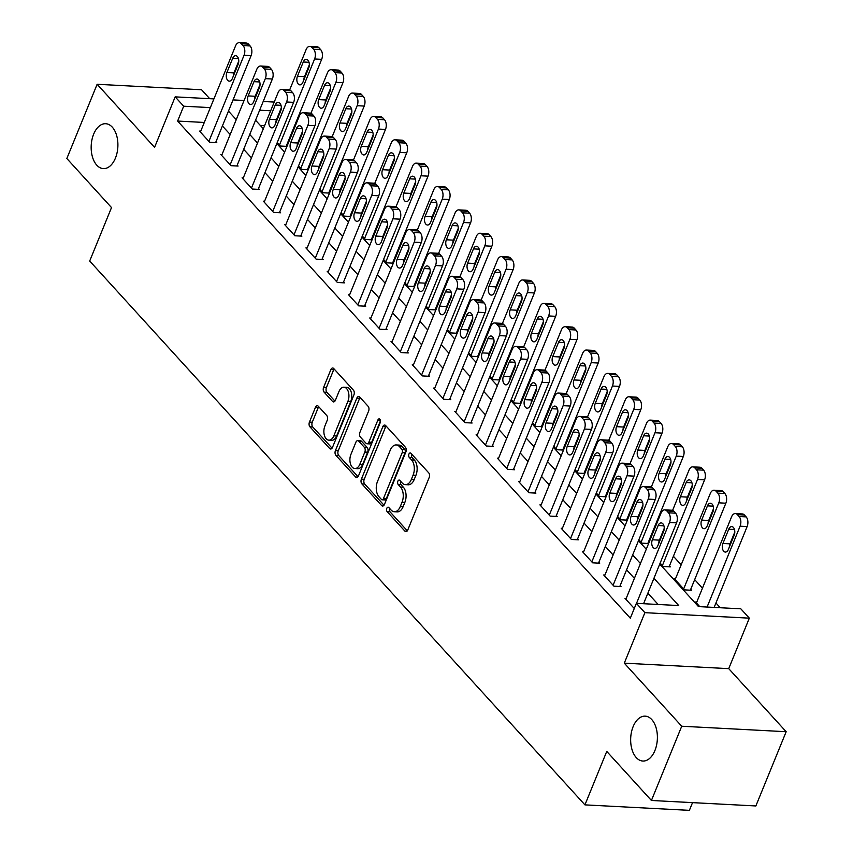 <?xml version="1.0" encoding="UTF-8"?>
<svg xmlns="http://www.w3.org/2000/svg" width="853" height="853" viewBox="0 0 853 853"><rect width="100%" height="100%" fill="white"/><g stroke="black" fill="none" stroke-linecap="round" stroke-linejoin="round"><path stroke-width="1.28" d="M386.814 508.292A2.41 1.429 -87 0 0 387.145 511.619L404.898 531.11A3.444 2.047 -87 0 0 405.9 531.632A3.444 2.047 -87 0 0 407.755 530.033L429.166 477.563A3.444 2.047 -87 0 0 428.686 472.807L410.933 453.327A2.41 1.429 -87 0 0 410.229 452.954A2.41 1.429 -87 0 0 408.939 454.073A2.41 1.429 -87 0 0 409.269 457.4L411.572 459.927A11.036 6.547 -87 0 1 413.108 475.121L411.327 479.493A11.036 6.547 -87 0 1 405.399 484.643A11.036 6.547 -87 0 1 402.168 482.947L399.876 480.431A2.41 1.429 -87 0 0 399.172 480.058A2.41 1.429 -87 0 0 397.871 481.188A2.41 1.429 -87 0 0 398.212 484.515L400.505 487.031A11.036 6.547 -87 0 1 402.04 502.236L400.26 506.607A11.036 6.547 -87 0 1 394.342 511.747A11.036 6.547 -87 0 1 391.111 510.062L388.808 507.535A2.41 1.429 -87 0 0 388.104 507.172A2.41 1.429 -87 0 0 386.814 508.292M389.629 508.441L389.629 508.441A2.41 1.429 -87 0 0 389.97 511.768L407.318 530.822M411.754 454.222L411.754 454.222A2.41 1.429 -87 0 0 412.095 457.549L414.387 460.076L411.572 459.927M400.697 481.337L400.697 481.337A2.41 1.429 -87 0 0 401.027 484.653L403.33 487.18L400.505 487.031M115.422 158.125A22.477 13.339 -87 0 0 116.68 135.616A22.477 13.339 -87 0 0 105.708 123.717A22.477 13.339 -87 0 0 93.638 134.198A22.477 13.339 -87 0 0 92.391 156.707A22.477 13.339 -87 0 0 103.352 168.606A22.477 13.339 -87 0 0 115.422 158.125M654.912 750.555A22.477 13.339 -87 0 0 656.17 728.046A22.477 13.339 -87 0 0 645.199 716.147A22.477 13.339 -87 0 0 633.129 726.628A22.477 13.339 -87 0 0 631.881 749.137A22.477 13.339 -87 0 0 642.842 761.036A22.477 13.339 -87 0 0 654.912 750.555M318.318 406.273A3.444 2.047 -87 0 0 317.305 405.74A3.444 2.047 -87 0 0 315.45 407.35L309.447 422.075A3.444 2.047 -87 0 0 309.927 426.82L329.642 448.465A3.444 2.047 -87 0 0 330.644 448.998A3.444 2.047 -87 0 0 332.499 447.388L353.91 394.918A3.444 2.047 -87 0 0 353.43 390.173L333.715 368.528A3.444 2.047 -87 0 0 332.713 367.995A3.444 2.047 -87 0 0 330.857 369.605L323.607 387.39A3.444 2.047 -87 0 0 324.087 392.135L332.521 401.4A3.444 2.047 -87 0 0 333.523 401.923A3.444 2.047 -87 0 0 335.378 400.324L338.982 391.506A9.223 5.47 -87 0 1 343.93 387.198A9.223 5.47 -87 0 1 348.429 392.081A9.223 5.47 -87 0 1 347.917 401.315L333.822 435.862A9.223 5.47 -87 0 1 328.863 440.159A9.223 5.47 -87 0 1 324.364 435.275A9.223 5.47 -87 0 1 324.886 426.042L327.232 420.284A3.444 2.047 -87 0 0 326.752 415.539L318.318 406.273M204.304 122.459L177.616 121.062L183.683 106.209L175.174 96.869L213.911 98.905M651.425 800.477L681.728 726.234L786.167 731.714L755.865 805.957L651.425 800.477L606.75 751.418L584.934 804.869L89.693 261.029L111.508 207.578L66.833 158.519L97.135 84.276L154.574 147.356L175.174 96.869M786.167 731.714L728.729 668.645L624.289 663.165L681.728 726.234M624.289 663.165L644.889 612.678L636.381 603.338L678.721 605.555L653.931 578.334M177.616 121.062L630.314 618.18L636.381 603.338M361.395 479.119A3.444 2.047 -87 0 0 361.885 483.875L381.59 505.52A3.444 2.047 -87 0 0 382.602 506.042A3.444 2.047 -87 0 0 384.447 504.443L405.868 451.973A3.444 2.047 -87 0 0 405.378 447.217L385.673 425.572A3.444 2.047 -87 0 0 384.66 425.05A3.444 2.047 -87 0 0 382.816 426.66L361.395 479.119L364.22 479.269A3.444 2.047 -87 0 0 364.7 484.024L384.021 505.232M355.616 476.998L335.901 455.353A3.444 2.047 -87 0 1 335.421 450.597L356.831 398.127A3.444 2.047 -87 0 1 358.686 396.528A3.444 2.047 -87 0 1 359.699 397.05L368.133 406.316A3.444 2.047 -87 0 1 368.613 411.061L359.923 432.343A3.444 2.047 -87 0 0 360.414 437.088L366.001 443.24A3.444 2.047 -87 0 0 367.014 443.763A3.444 2.047 -87 0 0 368.869 442.153L377.9 420.007A2.41 1.429 -87 0 1 379.201 418.876A2.41 1.429 -87 0 1 380.374 420.156A2.41 1.429 -87 0 1 380.246 422.576L358.473 475.91A3.444 2.047 -87 0 1 356.629 477.52A3.444 2.047 -87 0 1 355.616 476.998L357.684 477.104M209.699 98.681L201.575 89.757L97.135 84.276M658.153 604.478L647.864 593.176M634.387 578.366L626.592 569.815M613.104 555.004L605.321 546.453M591.833 531.643L584.049 523.102M570.561 508.292L562.777 499.741M549.289 484.93L541.506 476.379M528.018 461.569L520.234 453.018M506.746 438.207L498.952 429.656M485.464 414.846L477.68 406.295M464.192 391.484L456.408 382.933M442.92 368.123L435.137 359.571M421.649 344.761L413.865 336.21M400.377 321.4L392.593 312.848M379.105 298.038L371.311 289.487M357.834 274.677L350.039 266.125M336.551 251.315L328.768 242.764M315.279 227.954L307.496 219.402M294.008 204.592L286.224 196.041M272.736 181.231L264.952 172.679M251.464 157.869L243.67 149.328M230.193 134.518L222.398 125.967M626.209 598.39L625.004 598.326L634.269 608.498M604.937 575.029L603.732 574.965L613.947 586.182L621.005 586.555L620.152 585.616M583.665 551.667L582.46 551.603L592.675 562.82L599.723 563.193L598.881 562.255M562.394 528.306L561.189 528.242L571.393 539.459L578.451 539.832L577.598 538.893M541.122 504.944L539.917 504.88L550.121 516.097L557.18 516.47L556.327 515.532M519.85 481.582L518.635 481.518L528.849 492.735L535.908 493.109L535.055 492.17M498.568 458.221L497.363 458.157L507.578 469.374L514.636 469.747L513.783 468.809M477.296 434.859L476.091 434.806L486.306 446.012L493.365 446.386L492.512 445.447M456.024 411.509L454.82 411.445L465.034 422.651L472.082 423.024L471.24 422.086M434.753 388.147L433.548 388.083L443.752 399.289L450.81 399.662L449.957 398.724M413.481 364.785L412.276 364.721L422.48 375.928L429.539 376.301L428.686 375.363M392.209 341.424L390.994 341.36L401.209 352.566L408.267 352.939L407.414 352.012M370.927 318.062L369.722 317.998L379.937 329.205L386.995 329.578L386.142 328.65M349.655 294.701L348.45 294.637L358.665 305.854L365.724 306.216L364.871 305.289M328.384 271.339L327.179 271.275L337.393 282.492L344.441 282.855L343.599 281.927M307.112 247.978L305.907 247.914L316.111 259.131L323.17 259.493L322.327 258.566M285.84 224.616L284.635 224.552L294.839 235.769L301.898 236.132L301.045 235.204M264.569 201.255L263.353 201.191L273.568 212.408L280.626 212.781L279.773 211.843M243.286 177.893L242.081 177.829L252.296 189.046L259.355 189.419L258.502 188.481M222.015 154.532L220.81 154.468L231.024 165.685L238.083 166.058L237.23 165.119M200.743 131.17L199.538 131.106L209.753 142.323L216.811 142.696L215.958 141.758M720.252 607.731L715.944 602.996M702.456 588.186L694.673 579.635M681.184 564.825L673.401 556.273M652.684 533.53L652.118 532.912M631.412 510.169L630.847 509.55M610.13 486.807L609.575 486.189M588.858 463.446L588.303 462.838M567.586 440.084L567.032 439.476M546.315 416.722L545.76 416.115M525.043 393.361L524.478 392.753M503.771 369.999L503.206 369.392M482.499 346.638L481.934 346.03M461.217 323.276L460.663 322.669M439.945 299.915L439.391 299.307M418.674 276.564L418.119 275.945M397.402 253.202L396.848 252.584M376.13 229.841L375.565 229.222M354.859 206.479L354.294 205.861M333.576 183.118L333.022 182.499M312.305 159.756L311.75 159.138M291.033 136.395L290.478 135.776M264.622 125.626L260.282 125.402M696.784 602.09L695.579 602.026L699.791 606.664M675.512 578.729L674.296 578.665L684.511 589.881L691.57 590.255L690.717 589.316M660.137 563.119L663.239 566.52L670.298 566.893L669.445 565.955M648.728 543.212L648.173 542.593M648.611 543.51L641.968 543.158L638.865 539.757M627.456 519.85L626.902 519.232M627.339 520.149L620.696 519.797L617.593 516.396M606.184 496.489L605.63 495.87M606.056 496.787L599.424 496.435L596.322 493.034M584.913 473.127L584.348 472.519M584.785 473.426L578.142 473.074L575.039 469.672M563.641 449.766L563.076 449.158M563.513 450.064L556.87 449.723L553.768 446.311M542.359 426.404L541.804 425.796M542.241 426.703L535.599 426.361L532.496 422.949M521.087 403.042L520.533 402.435M520.97 403.341L514.327 403L511.224 399.588M499.815 379.681L499.261 379.073M499.698 379.98L493.055 379.638L489.953 376.226M478.544 356.319L477.989 355.712M478.426 356.618L471.784 356.277L468.681 352.865M457.272 332.958L456.707 332.35M457.144 333.267L450.501 332.915L447.409 329.503M436 309.596L435.435 308.989M435.872 309.906L429.23 309.554L426.127 306.142M414.729 286.245L414.163 285.627M414.601 286.544L407.958 286.192L404.855 282.791M393.446 262.884L392.892 262.266M393.329 263.182L386.686 262.831L383.583 259.429M372.175 239.522L371.62 238.904M372.057 239.821L365.415 239.469L362.312 236.068M350.903 216.161L350.348 215.542M350.786 216.459L344.143 216.108L341.04 212.706M329.631 192.799L329.077 192.181M329.503 193.098L322.861 192.746L319.768 189.345M308.359 169.438L307.794 168.819M308.232 169.736L301.589 169.384L298.486 165.983M287.088 146.076L286.523 145.458M286.96 146.375L280.317 146.023L277.214 142.622M584.934 804.869L689.384 810.35L692.529 802.63M659.753 564.068L698.479 606.59L740.82 608.818L749.329 618.158L644.889 612.678M728.729 668.645L749.329 618.158M233.04 99.908L244.075 100.483M263.193 101.486L274.239 102.072M210.36 107.617L183.683 106.209M640.443 563.524L632.659 554.972M619.171 540.162L611.377 531.611M597.9 516.801L590.105 508.249M576.617 493.439L568.834 484.888M555.346 470.078L547.562 461.526M534.074 446.716L526.29 438.165M512.802 423.355L505.019 414.803M491.531 399.993L483.736 391.442M470.259 376.631L462.465 368.08M448.977 353.27L441.193 344.719M427.705 329.908L419.921 321.368M406.433 306.558L398.65 298.006M385.161 283.196L377.378 274.645M363.89 259.834L356.106 251.283M342.618 236.473L334.824 227.922M321.346 213.111L313.552 204.56M300.064 189.75L292.28 181.199M278.792 166.388L271.009 157.837M257.521 143.027L249.737 134.475M236.249 119.665L228.465 111.114M255.559 120.209L263.342 128.76M276.83 143.571L284.614 152.122M298.102 166.932L305.886 175.483M319.374 190.294L327.168 198.845M340.646 213.655L348.44 222.206M361.928 237.017L369.712 245.568M383.2 260.378L390.983 268.919M404.471 283.729L412.255 292.28M425.743 307.091L433.527 315.642M447.015 330.452L454.809 339.004M468.286 353.814L476.081 362.365M489.569 377.175L497.352 385.727M510.84 400.537L518.624 409.088M532.112 423.898L539.896 432.45M553.384 447.26L561.167 455.811M574.655 470.621L582.439 479.173M595.927 493.983L603.721 502.534M617.209 517.344L624.993 525.896M638.481 540.706L646.265 549.257M280.573 111.295L279.912 111.263M270.678 110.783L259.643 110.197M394.342 511.747L397.157 511.896A11.036 6.547 -87 0 0 403.085 506.746L400.26 506.607M403.33 487.18A11.036 6.547 -87 0 1 404.866 502.374L403.085 506.746M405.399 484.643L408.224 484.792A11.036 6.547 -87 0 0 414.142 479.642L411.327 479.493M414.387 460.076A11.036 6.547 -87 0 1 415.933 475.27L414.142 479.642M386.068 426.01A3.444 2.047 -87 0 0 385.631 426.809L364.22 479.269M381.419 499.421A2.41 1.429 -87 0 0 382.123 499.794A2.41 1.429 -87 0 0 383.423 498.664L402.221 452.612A2.41 1.429 -87 0 0 401.88 449.286L399.46 446.62A11.036 6.547 -87 0 0 396.229 444.935A11.036 6.547 -87 0 0 390.301 450.085L377.463 481.561A11.036 6.547 -87 0 0 378.999 496.755L381.419 499.421M382.123 499.794L384.948 499.933A2.41 1.429 -87 0 0 386.249 498.813L383.423 498.664M396.229 444.935L399.055 445.085A11.036 6.547 -87 0 1 402.275 446.769L404.706 449.435A2.41 1.429 -87 0 1 405.036 452.762L386.249 498.813M358.036 476.71L338.726 455.491L335.901 455.353M360.094 397.487A3.444 2.047 -87 0 0 359.657 398.276L338.246 450.747A3.444 2.047 -87 0 0 338.726 455.491M367.014 443.763L369.839 443.912A3.444 2.047 -87 0 0 371.684 442.302L380.491 420.742M350.914 454.425A9.223 5.47 -87 0 0 350.402 463.659A9.223 5.47 -87 0 0 354.901 468.542A9.223 5.47 -87 0 0 359.859 464.235L364.817 452.069A3.444 2.047 -87 0 0 364.338 447.313L358.74 441.172A3.444 2.047 -87 0 0 357.738 440.649A3.444 2.047 -87 0 0 355.882 442.249L350.914 454.425M354.901 468.542L357.727 468.681A9.223 5.47 -87 0 0 362.674 464.384L359.859 464.235M357.738 440.649L360.552 440.788A3.444 2.047 -87 0 1 361.565 441.321L367.163 447.462A3.444 2.047 -87 0 1 367.643 452.218L362.674 464.384M328.863 440.159L331.689 440.308A9.223 5.47 -87 0 0 336.636 436L333.822 435.862M343.93 387.198L346.755 387.347A9.223 5.47 -87 0 1 351.255 392.231A9.223 5.47 -87 0 1 350.732 401.464L336.636 436M334.12 368.965A3.444 2.047 -87 0 0 333.683 369.754L326.422 387.539A3.444 2.047 -87 0 0 326.902 392.284L334.941 401.113M318.713 406.71A3.444 2.047 -87 0 0 318.276 407.499L312.273 422.224A3.444 2.047 -87 0 0 312.752 426.969L332.062 448.177M714.142 607.411L747.132 526.557A7.027 4.169 93 0 0 746.151 516.886L744.456 515.02A7.027 4.169 93 0 0 742.398 513.943L735.339 513.57A7.027 4.169 -87 0 0 731.565 516.843L696.421 602.964M735.339 513.57A7.027 4.169 -87 0 1 737.397 514.647L739.103 516.513A7.027 4.169 -87 0 1 740.084 526.194L707.084 607.048M734.806 532.016L729.976 543.841A5.619 3.337 -87 0 0 729.358 547.018M728.739 529.223L722.917 543.478A5.619 3.337 -87 0 0 722.608 549.097A5.619 3.337 -87 0 0 725.349 552.072A5.619 3.337 -87 0 0 728.366 549.449L734.188 535.204A5.619 3.337 -87 0 0 734.497 529.574A5.619 3.337 -87 0 0 731.757 526.6A5.619 3.337 -87 0 0 728.739 529.223L734.486 529.521M625.857 599.264L661 513.143A7.027 4.169 -87 0 1 664.775 509.87A7.027 4.169 -87 0 1 666.833 510.947L668.528 512.813A7.027 4.169 -87 0 1 669.509 522.484L636.519 603.338M643.567 603.711L676.568 522.857L669.509 522.484M658.175 525.512A5.619 3.337 93 0 1 661.192 522.9A5.619 3.337 93 0 1 663.933 525.874A5.619 3.337 93 0 1 663.613 531.494L657.802 545.749A5.619 3.337 93 0 1 654.784 548.372A5.619 3.337 93 0 1 652.044 545.398A5.619 3.337 93 0 1 652.353 539.768L658.175 525.512L663.911 525.821M658.793 543.318A5.619 3.337 93 0 1 659.412 540.141L664.231 528.316M664.775 509.87L671.833 510.233A7.027 4.169 93 0 1 673.881 511.31L675.587 513.186A7.027 4.169 93 0 1 676.568 522.857M690.365 590.191L725.86 503.206A7.027 4.169 93 0 0 724.879 493.524L723.184 491.659A7.027 4.169 93 0 0 721.126 490.582L714.068 490.208A7.027 4.169 -87 0 0 710.293 493.482L675.149 579.603M714.068 490.208A7.027 4.169 -87 0 1 716.125 491.285L717.821 493.151A7.027 4.169 -87 0 1 718.802 502.833L683.658 588.943M713.534 508.665L708.704 520.479A5.619 3.337 -87 0 0 708.086 523.667M707.468 505.861L701.646 520.117A5.619 3.337 -87 0 0 701.337 525.736A5.619 3.337 -87 0 0 704.077 528.711A5.619 3.337 -87 0 0 707.094 526.088L712.916 511.843A5.619 3.337 -87 0 0 713.225 506.213A5.619 3.337 -87 0 0 710.485 503.238A5.619 3.337 -87 0 0 707.468 505.861L713.215 506.16M669.093 566.829L704.589 479.844A7.027 4.169 93 0 0 703.608 470.163L701.912 468.297A7.027 4.169 93 0 0 699.855 467.22L692.796 466.847A7.027 4.169 -87 0 0 689.021 470.12L672.59 510.393M692.796 466.847A7.027 4.169 -87 0 1 694.854 467.924L696.549 469.79A7.027 4.169 -87 0 1 697.53 479.471L662.386 565.592M692.252 485.304L687.433 497.118A5.619 3.337 -87 0 0 686.814 500.306M686.196 482.499L680.374 496.755A5.619 3.337 -87 0 0 680.065 502.374A5.619 3.337 -87 0 0 682.805 505.349A5.619 3.337 -87 0 0 685.823 502.737L691.634 488.481A5.619 3.337 -87 0 0 691.954 482.851A5.619 3.337 -87 0 0 689.213 479.876A5.619 3.337 -87 0 0 686.196 482.499L691.932 482.798M647.822 543.468L683.317 456.483A7.027 4.169 93 0 0 682.336 446.801L680.63 444.935A7.027 4.169 93 0 0 678.583 443.859L671.524 443.485A7.027 4.169 -87 0 0 667.75 446.769L651.319 487.042M671.524 443.485A7.027 4.169 -87 0 1 673.582 444.562L675.277 446.428A7.027 4.169 -87 0 1 676.258 456.11L641.115 542.231M670.98 461.942L666.161 473.756A5.619 3.337 -87 0 0 665.543 476.944M664.924 459.138L659.102 473.394A5.619 3.337 -87 0 0 658.793 479.013A5.619 3.337 -87 0 0 661.533 481.988A5.619 3.337 -87 0 0 664.551 479.375L670.362 465.12A5.619 3.337 -87 0 0 670.682 459.49A5.619 3.337 -87 0 0 667.931 456.515A5.619 3.337 -87 0 0 664.924 459.138L670.661 459.436M604.585 575.903L639.729 489.782A7.027 4.169 -87 0 1 643.503 486.509A7.027 4.169 -87 0 1 645.55 487.585L647.256 489.451A7.027 4.169 -87 0 1 648.237 499.122L613.094 585.243M619.79 586.491L655.296 499.495L648.237 499.122M636.892 502.15A5.619 3.337 93 0 1 639.91 499.538A5.619 3.337 93 0 1 642.65 502.513A5.619 3.337 93 0 1 642.341 508.132L636.53 522.388A5.619 3.337 93 0 1 633.512 525.011A5.619 3.337 93 0 1 630.762 522.036A5.619 3.337 93 0 1 631.081 516.406L636.892 502.15L642.64 502.46M637.522 519.957A5.619 3.337 93 0 1 638.14 516.779L642.959 504.955M643.503 486.509L650.551 486.882A7.027 4.169 93 0 1 652.609 487.948L654.315 489.825A7.027 4.169 93 0 1 655.296 499.495M583.313 552.541L618.457 466.42A7.027 4.169 -87 0 1 622.221 463.147A7.027 4.169 -87 0 1 624.279 464.224L625.985 466.09A7.027 4.169 -87 0 1 626.966 475.771L591.822 561.882M598.518 563.129L634.024 476.134L626.966 475.771M615.621 478.8A5.619 3.337 93 0 1 618.638 476.177A5.619 3.337 93 0 1 621.379 479.151A5.619 3.337 93 0 1 621.069 484.771L615.248 499.026A5.619 3.337 93 0 1 612.23 501.649A5.619 3.337 93 0 1 609.49 498.674A5.619 3.337 93 0 1 609.81 493.045L615.621 478.8L621.368 479.098M616.239 496.595A5.619 3.337 93 0 1 616.858 493.418L621.688 481.593M622.221 463.147L629.279 463.52A7.027 4.169 93 0 1 631.337 464.586L633.043 466.463A7.027 4.169 93 0 1 634.024 476.134M562.042 529.18L597.185 443.059A7.027 4.169 -87 0 1 600.949 439.785A7.027 4.169 -87 0 1 603.007 440.862L604.713 442.728A7.027 4.169 -87 0 1 605.694 452.41L570.55 538.52M577.246 539.768L612.742 452.772L605.694 452.41M594.349 455.438A5.619 3.337 93 0 1 597.367 452.815A5.619 3.337 93 0 1 600.107 455.79A5.619 3.337 93 0 1 599.798 461.409L593.976 475.665A5.619 3.337 93 0 1 590.958 478.288A5.619 3.337 93 0 1 588.218 475.313A5.619 3.337 93 0 1 588.527 469.683L594.349 455.438L600.096 455.737M594.967 473.234A5.619 3.337 93 0 1 595.586 470.056L600.416 458.232M600.949 439.785L608.008 440.159A7.027 4.169 93 0 1 610.066 441.225L611.772 443.102A7.027 4.169 93 0 1 612.742 452.772M626.539 520.106L662.045 433.121A7.027 4.169 93 0 0 661.064 423.44L659.358 421.574A7.027 4.169 93 0 0 657.3 420.497L650.253 420.124A7.027 4.169 -87 0 0 646.478 423.408L630.036 463.68M650.253 420.124A7.027 4.169 -87 0 1 652.3 421.201L654.006 423.067A7.027 4.169 -87 0 1 654.987 432.748L619.843 518.869M649.709 438.581L644.889 450.405A5.619 3.337 -87 0 0 644.271 453.583M643.642 435.776L637.831 450.032A5.619 3.337 -87 0 0 637.511 455.662A5.619 3.337 -87 0 0 640.262 458.637A5.619 3.337 -87 0 0 643.279 456.014L649.09 441.758A5.619 3.337 -87 0 0 649.4 436.128A5.619 3.337 -87 0 0 646.659 433.153A5.619 3.337 -87 0 0 643.642 435.776L649.389 436.075M540.759 505.818L575.903 419.697A7.027 4.169 -87 0 1 579.677 416.424A7.027 4.169 -87 0 1 581.735 417.501L583.441 419.367A7.027 4.169 -87 0 1 584.412 429.048L549.268 515.159M555.975 516.406L591.47 429.411L584.412 429.048M573.077 432.076A5.619 3.337 93 0 1 576.095 429.454A5.619 3.337 93 0 1 578.835 432.428A5.619 3.337 93 0 1 578.526 438.058L572.704 452.303A5.619 3.337 93 0 1 569.687 454.926A5.619 3.337 93 0 1 566.946 451.951A5.619 3.337 93 0 1 567.256 446.322L573.077 432.076L578.824 432.375M573.696 449.872A5.619 3.337 93 0 1 574.314 446.695L579.144 434.87M579.677 416.424L586.736 416.797A7.027 4.169 93 0 1 588.794 417.874L590.489 419.74A7.027 4.169 93 0 1 591.47 429.411M605.267 496.745L640.774 409.76A7.027 4.169 93 0 0 639.793 400.078L638.087 398.212A7.027 4.169 93 0 0 636.029 397.135L628.97 396.762A7.027 4.169 -87 0 0 625.206 400.046L608.765 440.319M628.97 396.762A7.027 4.169 -87 0 1 631.028 397.839L632.734 399.705A7.027 4.169 -87 0 1 633.715 409.387L598.571 495.508M628.437 415.219L623.607 427.044A5.619 3.337 -87 0 0 622.989 430.221M622.37 412.415L616.559 426.671A5.619 3.337 -87 0 0 616.239 432.3A5.619 3.337 -87 0 0 618.979 435.275A5.619 3.337 -87 0 0 621.997 432.652L627.819 418.396A5.619 3.337 -87 0 0 628.128 412.767A5.619 3.337 -87 0 0 625.388 409.792A5.619 3.337 -87 0 0 622.37 412.415L628.117 412.713M519.488 482.457L554.631 396.336A7.027 4.169 -87 0 1 558.406 393.062A7.027 4.169 -87 0 1 560.464 394.139L562.159 396.005A7.027 4.169 -87 0 1 563.14 405.687L527.996 491.797M534.703 493.045L570.199 406.049L563.14 405.687M551.806 408.715A5.619 3.337 93 0 1 554.823 406.092A5.619 3.337 93 0 1 557.563 409.067A5.619 3.337 93 0 1 557.244 414.697L551.433 428.942A5.619 3.337 93 0 1 548.415 431.565A5.619 3.337 93 0 1 545.675 428.59A5.619 3.337 93 0 1 545.984 422.971L551.806 408.715L557.542 409.014M552.424 426.511A5.619 3.337 93 0 1 553.043 423.333L557.873 411.509M558.406 393.062L565.464 393.436A7.027 4.169 93 0 1 567.522 394.512L569.218 396.378A7.027 4.169 93 0 1 570.199 406.049M583.996 473.383L619.491 386.398A7.027 4.169 93 0 0 618.521 376.717L616.815 374.851A7.027 4.169 93 0 0 614.757 373.774L607.699 373.401A7.027 4.169 -87 0 0 603.935 376.685L587.493 416.957M607.699 373.401A7.027 4.169 -87 0 1 609.756 374.478L611.462 376.354A7.027 4.169 -87 0 1 612.443 386.025L577.3 472.146M607.165 391.858L602.335 403.682A5.619 3.337 -87 0 0 601.717 406.86M601.098 389.053L595.277 403.309A5.619 3.337 -87 0 0 594.967 408.939A5.619 3.337 -87 0 0 597.708 411.914A5.619 3.337 -87 0 0 600.725 409.291L606.547 395.035A5.619 3.337 -87 0 0 606.856 389.405A5.619 3.337 -87 0 0 604.116 386.43A5.619 3.337 -87 0 0 601.098 389.053L606.846 389.352M562.724 450.021L598.22 363.037A7.027 4.169 93 0 0 597.239 353.355L595.543 351.489A7.027 4.169 93 0 0 593.485 350.412L586.427 350.05A7.027 4.169 -87 0 0 582.652 353.323L566.221 393.596M586.427 350.05A7.027 4.169 -87 0 1 588.485 351.116L590.191 352.993A7.027 4.169 -87 0 1 591.161 362.664L556.017 448.785M585.894 368.496L581.064 380.321A5.619 3.337 -87 0 0 580.445 383.498M579.827 365.692L574.005 379.948A5.619 3.337 -87 0 0 573.696 385.577A5.619 3.337 -87 0 0 576.436 388.552A5.619 3.337 -87 0 0 579.454 385.929L585.275 371.673A5.619 3.337 -87 0 0 585.585 366.044A5.619 3.337 -87 0 0 582.844 363.069A5.619 3.337 -87 0 0 579.827 365.692L585.574 365.99M541.452 426.66L576.948 339.675A7.027 4.169 93 0 0 575.967 329.994L574.272 328.128A7.027 4.169 93 0 0 572.214 327.051L565.155 326.688A7.027 4.169 -87 0 0 561.381 329.962L544.95 370.234M565.155 326.688A7.027 4.169 -87 0 1 567.213 327.755L568.908 329.631A7.027 4.169 -87 0 1 569.889 339.302L534.746 425.423M564.622 345.134L559.792 356.959A5.619 3.337 -87 0 0 559.173 360.137M558.555 342.33L552.733 356.586A5.619 3.337 -87 0 0 552.424 362.216A5.619 3.337 -87 0 0 555.164 365.191A5.619 3.337 -87 0 0 558.182 362.568L563.993 348.312A5.619 3.337 -87 0 0 564.313 342.682A5.619 3.337 -87 0 0 561.573 339.707A5.619 3.337 -87 0 0 558.555 342.33L564.291 342.629M520.181 403.298L555.676 316.314A7.027 4.169 93 0 0 554.695 306.632L552.989 304.766A7.027 4.169 93 0 0 550.942 303.689L543.883 303.327A7.027 4.169 -87 0 0 540.109 306.6L523.678 346.872M543.883 303.327A7.027 4.169 -87 0 1 545.941 304.393L547.637 306.27A7.027 4.169 -87 0 1 548.618 315.941L513.474 402.062M543.34 321.773L538.52 333.598A5.619 3.337 -87 0 0 537.902 336.775M537.283 318.969L531.462 333.224A5.619 3.337 -87 0 0 531.152 338.854A5.619 3.337 -87 0 0 533.893 341.829A5.619 3.337 -87 0 0 536.91 339.206L542.721 324.95A5.619 3.337 -87 0 0 543.041 319.321A5.619 3.337 -87 0 0 540.301 316.346A5.619 3.337 -87 0 0 537.283 318.969L543.02 319.278M498.216 459.095L533.36 372.974A7.027 4.169 -87 0 1 537.134 369.701A7.027 4.169 -87 0 1 539.192 370.778L540.887 372.644A7.027 4.169 -87 0 1 541.868 382.325L506.725 468.436M513.431 469.683L548.927 382.698L541.868 382.325M530.534 385.353A5.619 3.337 93 0 1 533.551 382.73A5.619 3.337 93 0 1 536.292 385.705A5.619 3.337 93 0 1 535.972 391.335L530.161 405.58A5.619 3.337 93 0 1 527.143 408.203A5.619 3.337 93 0 1 524.403 405.228A5.619 3.337 93 0 1 524.712 399.609L530.534 385.353L536.27 385.652M531.152 403.149A5.619 3.337 93 0 1 531.771 399.972L536.59 388.147M537.134 369.701L544.193 370.074A7.027 4.169 93 0 1 546.24 371.151L547.946 373.017A7.027 4.169 93 0 1 548.927 382.698M476.944 435.734L512.088 349.613A7.027 4.169 -87 0 1 515.862 346.339A7.027 4.169 -87 0 1 517.91 347.416L519.616 349.282A7.027 4.169 -87 0 1 520.597 358.964L485.453 445.085M492.149 446.322L527.655 359.337L520.597 358.964M509.252 361.992A5.619 3.337 93 0 1 512.269 359.369A5.619 3.337 93 0 1 515.02 362.344A5.619 3.337 93 0 1 514.7 367.974L508.889 382.229A5.619 3.337 93 0 1 505.872 384.842A5.619 3.337 93 0 1 503.131 381.867A5.619 3.337 93 0 1 503.441 376.248L509.252 361.992L514.999 362.29M509.881 379.798A5.619 3.337 93 0 1 510.499 376.61L515.319 364.796M515.862 346.339L522.921 346.713A7.027 4.169 93 0 1 524.968 347.789L526.674 349.655A7.027 4.169 93 0 1 527.655 359.337M455.673 412.372L490.816 326.262A7.027 4.169 -87 0 1 494.591 322.978A7.027 4.169 -87 0 1 496.638 324.055L498.344 325.921A7.027 4.169 -87 0 1 499.325 335.602L464.181 421.723M470.877 422.96L506.383 335.975L499.325 335.602M487.98 338.63A5.619 3.337 93 0 1 490.997 336.007A5.619 3.337 93 0 1 493.738 338.982A5.619 3.337 93 0 1 493.429 344.612L487.607 358.868A5.619 3.337 93 0 1 484.589 361.48A5.619 3.337 93 0 1 481.849 358.505A5.619 3.337 93 0 1 482.169 352.886L487.98 338.63L493.727 338.929M488.598 356.437A5.619 3.337 93 0 1 489.227 353.249L494.047 341.435M494.591 322.978L501.639 323.351A7.027 4.169 93 0 1 503.696 324.428L505.402 326.294A7.027 4.169 93 0 1 506.383 335.975M434.401 389.011L469.545 302.9A7.027 4.169 -87 0 1 473.308 299.616A7.027 4.169 -87 0 1 475.366 300.693L477.072 302.559A7.027 4.169 -87 0 1 478.053 312.241L442.91 398.362M449.606 399.599L485.112 312.614L478.053 312.241M466.708 315.269A5.619 3.337 93 0 1 469.726 312.646A5.619 3.337 93 0 1 472.466 315.621A5.619 3.337 93 0 1 472.157 321.25L466.335 335.506A5.619 3.337 93 0 1 463.318 338.119A5.619 3.337 93 0 1 460.577 335.154A5.619 3.337 93 0 1 460.897 329.525L466.708 315.269L472.455 315.567M467.327 333.075A5.619 3.337 93 0 1 467.945 329.898L472.775 318.073M473.308 299.616L480.367 299.989A7.027 4.169 93 0 1 482.425 301.066L484.131 302.932A7.027 4.169 93 0 1 485.112 312.614M498.898 379.937L534.404 292.952A7.027 4.169 93 0 0 533.424 283.281L531.718 281.405A7.027 4.169 93 0 0 529.67 280.328L522.612 279.965A7.027 4.169 -87 0 0 518.837 283.239L502.406 323.511M522.612 279.965A7.027 4.169 -87 0 1 524.659 281.042L526.365 282.908A7.027 4.169 -87 0 1 527.346 292.579L492.202 378.7M522.068 298.411L517.249 310.236A5.619 3.337 -87 0 0 516.63 313.414M516.001 295.607L510.19 309.863A5.619 3.337 -87 0 0 509.881 315.493A5.619 3.337 -87 0 0 512.621 318.468A5.619 3.337 -87 0 0 515.639 315.845L521.45 301.589A5.619 3.337 -87 0 0 521.759 295.959A5.619 3.337 -87 0 0 519.019 292.995A5.619 3.337 -87 0 0 516.001 295.607L521.748 295.916M413.119 365.649L448.262 279.539A7.027 4.169 -87 0 1 452.037 276.255A7.027 4.169 -87 0 1 454.095 277.332L455.801 279.198A7.027 4.169 -87 0 1 456.781 288.879L421.627 375M428.334 376.237L463.829 289.252L456.781 288.879M445.437 291.907A5.619 3.337 93 0 1 448.454 289.284A5.619 3.337 93 0 1 451.194 292.259A5.619 3.337 93 0 1 450.885 297.889L445.063 312.145A5.619 3.337 93 0 1 442.046 314.768A5.619 3.337 93 0 1 439.306 311.793A5.619 3.337 93 0 1 439.615 306.163L445.437 291.907L451.184 292.206M446.055 309.714A5.619 3.337 93 0 1 446.673 306.536L451.504 294.711M452.037 276.255L459.095 276.628A7.027 4.169 93 0 1 461.153 277.705L462.848 279.571A7.027 4.169 93 0 1 463.829 289.252M477.627 356.586L513.133 269.591A7.027 4.169 93 0 0 512.152 259.92L510.446 258.043A7.027 4.169 93 0 0 508.388 256.977L501.329 256.604A7.027 4.169 -87 0 0 497.566 259.877L481.124 300.149M501.329 256.604A7.027 4.169 -87 0 1 503.387 257.681L505.093 259.547A7.027 4.169 -87 0 1 506.074 269.217L470.931 355.338M500.796 275.05L495.977 286.875A5.619 3.337 -87 0 0 495.348 290.052M494.729 272.246L488.918 286.501A5.619 3.337 -87 0 0 488.598 292.131A5.619 3.337 -87 0 0 491.339 295.106A5.619 3.337 -87 0 0 494.356 292.483L500.178 278.227A5.619 3.337 -87 0 0 500.487 272.608A5.619 3.337 -87 0 0 497.747 269.633A5.619 3.337 -87 0 0 494.729 272.246L500.476 272.555M391.847 342.288L426.99 256.177A7.027 4.169 -87 0 1 430.765 252.893A7.027 4.169 -87 0 1 432.823 253.97L434.518 255.847A7.027 4.169 -87 0 1 435.499 265.518L400.356 351.639M407.062 352.875L442.558 265.891L435.499 265.518M424.165 268.546A5.619 3.337 93 0 1 427.182 265.923A5.619 3.337 93 0 1 429.923 268.898A5.619 3.337 93 0 1 429.613 274.527L423.792 288.783A5.619 3.337 93 0 1 420.774 291.406A5.619 3.337 93 0 1 418.034 288.431A5.619 3.337 93 0 1 418.343 282.801L424.165 268.546L429.901 268.844M424.783 286.352A5.619 3.337 93 0 1 425.402 283.175L430.232 271.35M430.765 252.893L437.824 253.266A7.027 4.169 93 0 1 439.881 254.343L441.577 256.209A7.027 4.169 93 0 1 442.558 265.891M456.355 333.224L491.861 246.229A7.027 4.169 93 0 0 490.88 236.558L489.174 234.682A7.027 4.169 93 0 0 487.116 233.615L480.058 233.242A7.027 4.169 -87 0 0 476.294 236.516L459.852 276.788M480.058 233.242A7.027 4.169 -87 0 1 482.116 234.319L483.822 236.185A7.027 4.169 -87 0 1 484.803 245.856L449.659 331.977M479.525 251.688L474.694 263.513A5.619 3.337 -87 0 0 474.076 266.69M473.458 248.884L467.647 263.14A5.619 3.337 -87 0 0 467.327 268.77A5.619 3.337 -87 0 0 470.067 271.744A5.619 3.337 -87 0 0 473.084 269.121L478.906 254.866A5.619 3.337 -87 0 0 479.215 249.247A5.619 3.337 -87 0 0 476.475 246.272A5.619 3.337 -87 0 0 473.458 248.884L479.205 249.193M435.083 309.863L470.579 222.868A7.027 4.169 93 0 0 469.598 213.197L467.902 211.32A7.027 4.169 93 0 0 465.845 210.254L458.786 209.881A7.027 4.169 -87 0 0 455.012 213.154L438.581 253.426M458.786 209.881A7.027 4.169 -87 0 1 460.844 210.958L462.55 212.823A7.027 4.169 -87 0 1 463.52 222.505L428.377 308.615M458.253 228.327L453.423 240.151A5.619 3.337 -87 0 0 452.804 243.329M452.186 225.533L446.364 239.778A5.619 3.337 -87 0 0 446.055 245.408A5.619 3.337 -87 0 0 448.795 248.383A5.619 3.337 -87 0 0 451.813 245.76L457.634 231.504A5.619 3.337 -87 0 0 457.944 225.885A5.619 3.337 -87 0 0 455.203 222.91A5.619 3.337 -87 0 0 452.186 225.533L457.933 225.832M413.812 286.501L449.307 199.506A7.027 4.169 93 0 0 448.326 189.835L446.631 187.959A7.027 4.169 93 0 0 444.573 186.892L437.514 186.519A7.027 4.169 -87 0 0 433.74 189.792L417.309 230.065M437.514 186.519A7.027 4.169 -87 0 1 439.572 187.596L441.268 189.462A7.027 4.169 -87 0 1 442.249 199.144L407.105 285.254M436.981 204.965L432.151 216.79A5.619 3.337 -87 0 0 431.533 219.967M430.914 202.172L425.093 216.417A5.619 3.337 -87 0 0 424.783 222.047A5.619 3.337 -87 0 0 427.524 225.021A5.619 3.337 -87 0 0 430.541 222.398L436.363 208.143A5.619 3.337 -87 0 0 436.672 202.524A5.619 3.337 -87 0 0 433.932 199.549A5.619 3.337 -87 0 0 430.914 202.172L436.651 202.47M392.54 263.14L428.035 176.144A7.027 4.169 93 0 0 427.054 166.474L425.359 164.608A7.027 4.169 93 0 0 423.301 163.531L416.243 163.158A7.027 4.169 -87 0 0 412.468 166.431L396.037 206.703M416.243 163.158A7.027 4.169 -87 0 1 418.301 164.234L419.996 166.1A7.027 4.169 -87 0 1 420.977 175.782L385.833 261.892M415.699 181.604L410.879 193.428A5.619 3.337 -87 0 0 410.261 196.606M409.643 178.81L403.821 193.055A5.619 3.337 -87 0 0 403.512 198.685A5.619 3.337 -87 0 0 406.252 201.66A5.619 3.337 -87 0 0 409.269 199.037L415.08 184.792A5.619 3.337 -87 0 0 415.4 179.162A5.619 3.337 -87 0 0 412.66 176.187A5.619 3.337 -87 0 0 409.643 178.81L415.379 179.109M371.258 239.778L406.764 152.783A7.027 4.169 93 0 0 405.783 143.112L404.077 141.246A7.027 4.169 93 0 0 402.03 140.169L394.971 139.796A7.027 4.169 -87 0 0 391.196 143.069L374.766 183.342M394.971 139.796A7.027 4.169 -87 0 1 397.029 140.873L398.724 142.739A7.027 4.169 -87 0 1 399.705 152.42L364.562 238.531M394.427 158.242L389.608 170.067A5.619 3.337 -87 0 0 388.989 173.244M388.36 155.449L382.549 169.704A5.619 3.337 -87 0 0 382.24 175.323A5.619 3.337 -87 0 0 384.98 178.298A5.619 3.337 -87 0 0 387.998 175.675L393.809 161.43A5.619 3.337 -87 0 0 394.129 155.8A5.619 3.337 -87 0 0 391.378 152.826A5.619 3.337 -87 0 0 388.36 155.449L394.107 155.747M349.986 216.417L385.492 129.432A7.027 4.169 93 0 0 384.511 119.751L382.805 117.885A7.027 4.169 93 0 0 380.747 116.808L373.699 116.434A7.027 4.169 -87 0 0 369.925 119.708L353.483 159.98M373.699 116.434A7.027 4.169 -87 0 1 375.746 117.511L377.452 119.377A7.027 4.169 -87 0 1 378.433 129.059L343.29 215.169M373.156 134.891L368.336 146.705A5.619 3.337 -87 0 0 367.718 149.893M367.089 132.087L361.277 146.343A5.619 3.337 -87 0 0 360.958 151.962A5.619 3.337 -87 0 0 363.709 154.937A5.619 3.337 -87 0 0 366.726 152.324L372.537 138.069A5.619 3.337 -87 0 0 372.846 132.439A5.619 3.337 -87 0 0 370.106 129.464A5.619 3.337 -87 0 0 367.089 132.087L372.836 132.386M328.714 193.055L364.22 106.071A7.027 4.169 93 0 0 363.239 96.389L361.533 94.523A7.027 4.169 93 0 0 359.476 93.446L352.417 93.073A7.027 4.169 -87 0 0 348.653 96.346L332.212 136.619M352.417 93.073A7.027 4.169 -87 0 1 354.475 94.15L356.181 96.016A7.027 4.169 -87 0 1 357.162 105.697L322.018 191.818M351.884 111.53L347.054 123.344A5.619 3.337 -87 0 0 346.435 126.532M345.817 108.726L340.006 122.981A5.619 3.337 -87 0 0 339.686 128.6A5.619 3.337 -87 0 0 342.426 131.575A5.619 3.337 -87 0 0 345.444 128.963L351.265 114.707A5.619 3.337 -87 0 0 351.575 109.077A5.619 3.337 -87 0 0 348.834 106.103A5.619 3.337 -87 0 0 345.817 108.726L351.564 109.024M307.443 169.694L342.938 82.709A7.027 4.169 93 0 0 341.957 73.027L340.262 71.162A7.027 4.169 93 0 0 338.204 70.085L331.145 69.711A7.027 4.169 -87 0 0 327.371 72.995L310.94 113.268M331.145 69.711A7.027 4.169 -87 0 1 333.203 70.788L334.909 72.654A7.027 4.169 -87 0 1 335.89 82.336L300.746 168.457M330.612 88.168L325.782 99.982A5.619 3.337 -87 0 0 325.164 103.17M324.545 85.364L318.723 99.62A5.619 3.337 -87 0 0 318.414 105.25A5.619 3.337 -87 0 0 321.154 108.214A5.619 3.337 -87 0 0 324.172 105.601L329.994 91.346A5.619 3.337 -87 0 0 330.303 85.716A5.619 3.337 -87 0 0 327.563 82.741A5.619 3.337 -87 0 0 324.545 85.364L330.292 85.663M286.171 146.332L321.666 59.347A7.027 4.169 93 0 0 320.685 49.666L318.99 47.8A7.027 4.169 93 0 0 316.932 46.723L309.874 46.35A7.027 4.169 -87 0 0 306.099 49.634L289.668 89.906M309.874 46.35A7.027 4.169 -87 0 1 311.931 47.427L313.627 49.293A7.027 4.169 -87 0 1 314.608 58.974L279.464 145.095M309.34 64.807L304.51 76.631A5.619 3.337 -87 0 0 303.892 79.809M303.273 62.002L297.452 76.258A5.619 3.337 -87 0 0 297.143 81.888A5.619 3.337 -87 0 0 299.883 84.863A5.619 3.337 -87 0 0 302.9 82.24L308.722 67.984A5.619 3.337 -87 0 0 309.031 62.354A5.619 3.337 -87 0 0 306.291 59.379A5.619 3.337 -87 0 0 303.273 62.002L309.021 62.301M370.575 318.926L405.719 232.816A7.027 4.169 -87 0 1 409.493 229.532A7.027 4.169 -87 0 1 411.551 230.609L413.247 232.485A7.027 4.169 -87 0 1 414.227 242.156L379.084 328.277M385.791 329.514L421.286 242.529L414.227 242.156M402.893 245.184A5.619 3.337 93 0 1 405.911 242.561A5.619 3.337 93 0 1 408.651 245.536A5.619 3.337 93 0 1 408.331 251.166L402.52 265.422A5.619 3.337 93 0 1 399.503 268.045A5.619 3.337 93 0 1 396.762 265.07A5.619 3.337 93 0 1 397.071 259.44L402.893 245.184L408.63 245.483M403.512 262.991A5.619 3.337 93 0 1 404.13 259.813L408.95 247.988M409.493 229.532L416.552 229.905A7.027 4.169 93 0 1 418.61 230.982L420.305 232.848A7.027 4.169 93 0 1 421.286 242.529M349.303 295.575L384.447 209.454A7.027 4.169 -87 0 1 388.222 206.181A7.027 4.169 -87 0 1 390.279 207.247L391.975 209.124A7.027 4.169 -87 0 1 392.956 218.794L357.812 304.916M364.508 306.152L400.014 219.168L392.956 218.794M381.611 221.823A5.619 3.337 93 0 1 384.628 219.2A5.619 3.337 93 0 1 387.379 222.175A5.619 3.337 93 0 1 387.059 227.804L381.248 242.06A5.619 3.337 93 0 1 378.231 244.683A5.619 3.337 93 0 1 375.491 241.708A5.619 3.337 93 0 1 375.8 236.078L381.611 221.823L387.358 222.121M382.24 239.629A5.619 3.337 93 0 1 382.858 236.452L387.678 224.627M388.222 206.181L395.28 206.543A7.027 4.169 93 0 1 397.327 207.62L399.033 209.486A7.027 4.169 93 0 1 400.014 219.168M328.032 272.214L363.175 186.093A7.027 4.169 -87 0 1 366.95 182.819A7.027 4.169 -87 0 1 368.997 183.885L370.703 185.762A7.027 4.169 -87 0 1 371.684 195.433L336.54 281.554M343.237 282.791L378.743 195.806L371.684 195.433M360.339 198.461A5.619 3.337 93 0 1 363.357 195.838A5.619 3.337 93 0 1 366.097 198.813A5.619 3.337 93 0 1 365.788 204.443L359.977 218.699A5.619 3.337 93 0 1 356.959 221.322A5.619 3.337 93 0 1 354.208 218.347A5.619 3.337 93 0 1 354.528 212.717L360.339 198.461L366.086 198.77M360.968 216.267A5.619 3.337 93 0 1 361.587 213.09L366.406 201.265M366.95 182.819L373.998 183.182A7.027 4.169 93 0 1 376.056 184.259L377.762 186.125A7.027 4.169 93 0 1 378.743 195.806M306.76 248.852L341.904 162.731A7.027 4.169 -87 0 1 345.668 159.458A7.027 4.169 -87 0 1 347.725 160.524L349.431 162.401A7.027 4.169 -87 0 1 350.412 172.071L315.269 258.192M321.965 259.429L357.471 172.445L350.412 172.071M339.067 175.1A5.619 3.337 93 0 1 342.085 172.487A5.619 3.337 93 0 1 344.825 175.451A5.619 3.337 93 0 1 344.516 181.081L338.694 195.337A5.619 3.337 93 0 1 335.677 197.96A5.619 3.337 93 0 1 332.937 194.985A5.619 3.337 93 0 1 333.256 189.355L339.067 175.1L344.815 175.409M339.686 192.906A5.619 3.337 93 0 1 340.304 189.729L345.134 177.904M345.668 159.458L352.726 159.82A7.027 4.169 93 0 1 354.784 160.897L356.49 162.774A7.027 4.169 93 0 1 357.471 172.445M285.478 225.491L320.621 139.37A7.027 4.169 -87 0 1 324.396 136.096A7.027 4.169 -87 0 1 326.454 137.173L328.16 139.039A7.027 4.169 -87 0 1 329.141 148.71L293.997 234.831M300.693 236.078L336.189 149.083L329.141 148.71M317.796 151.738A5.619 3.337 93 0 1 320.813 149.126A5.619 3.337 93 0 1 323.554 152.101A5.619 3.337 93 0 1 323.244 157.72L317.423 171.975A5.619 3.337 93 0 1 314.405 174.598A5.619 3.337 93 0 1 311.665 171.624A5.619 3.337 93 0 1 311.974 165.994L317.796 151.738L323.543 152.047M318.414 169.544A5.619 3.337 93 0 1 319.033 166.367L323.863 154.542M324.396 136.096L331.454 136.459A7.027 4.169 93 0 1 333.512 137.536L335.208 139.412A7.027 4.169 93 0 1 336.189 149.083M264.206 202.129L299.35 116.008A7.027 4.169 -87 0 1 303.124 112.735A7.027 4.169 -87 0 1 305.182 113.812L306.877 115.677A7.027 4.169 -87 0 1 307.858 125.348L272.715 211.469M279.421 212.717L314.917 125.722L307.858 125.348M296.524 128.376A5.619 3.337 93 0 1 299.542 125.764A5.619 3.337 93 0 1 302.282 128.739A5.619 3.337 93 0 1 301.973 134.358L296.151 148.614A5.619 3.337 93 0 1 293.133 151.237A5.619 3.337 93 0 1 290.393 148.262A5.619 3.337 93 0 1 290.702 142.632L296.524 128.376L302.271 128.686M297.143 146.183A5.619 3.337 93 0 1 297.761 143.005L302.591 131.181M303.124 112.735L310.183 113.108A7.027 4.169 93 0 1 312.241 114.174L313.936 116.051A7.027 4.169 93 0 1 314.917 125.722M242.934 178.767L278.078 92.646A7.027 4.169 -87 0 1 281.853 89.373A7.027 4.169 -87 0 1 283.91 90.45L285.606 92.316A7.027 4.169 -87 0 1 286.587 101.997L251.443 188.108M258.15 189.355L293.645 102.36L286.587 101.997M275.252 105.026A5.619 3.337 93 0 1 278.27 102.403A5.619 3.337 93 0 1 281.01 105.377A5.619 3.337 93 0 1 280.69 110.997L274.879 125.252A5.619 3.337 93 0 1 271.862 127.875A5.619 3.337 93 0 1 269.121 124.901A5.619 3.337 93 0 1 269.431 119.271L275.252 105.026L280.989 105.324M275.871 122.821A5.619 3.337 93 0 1 276.489 119.644L281.309 107.819M281.853 89.373L288.911 89.746A7.027 4.169 93 0 1 290.969 90.813L292.664 92.689A7.027 4.169 93 0 1 293.645 102.36M221.663 155.406L256.806 69.285A7.027 4.169 -87 0 1 260.581 66.012A7.027 4.169 -87 0 1 262.639 67.088L264.334 68.954A7.027 4.169 -87 0 1 265.315 78.636L230.171 164.746M236.878 165.994L272.374 78.998L265.315 78.636M253.981 81.664A5.619 3.337 93 0 1 256.998 79.041A5.619 3.337 93 0 1 259.738 82.016A5.619 3.337 93 0 1 259.419 87.635L253.608 101.891A5.619 3.337 93 0 1 250.59 104.514A5.619 3.337 93 0 1 247.85 101.539A5.619 3.337 93 0 1 248.159 95.909L253.981 81.664L259.717 81.963M254.599 99.46A5.619 3.337 93 0 1 255.218 96.282L260.037 84.458M260.581 66.012L267.639 66.385A7.027 4.169 93 0 1 269.687 67.451L271.393 69.328A7.027 4.169 93 0 1 272.374 78.998M200.391 132.044L235.535 45.923A7.027 4.169 -87 0 1 239.309 42.65A7.027 4.169 -87 0 1 241.356 43.727L243.062 45.593A7.027 4.169 -87 0 1 244.043 55.274L208.9 141.385M215.596 142.632L251.102 55.637L244.043 55.274M232.698 58.303A5.619 3.337 93 0 1 235.716 55.68A5.619 3.337 93 0 1 238.456 58.654A5.619 3.337 93 0 1 238.147 64.284L232.336 78.529A5.619 3.337 93 0 1 229.318 81.152A5.619 3.337 93 0 1 226.567 78.177A5.619 3.337 93 0 1 226.887 72.548L232.698 58.303L238.445 58.601M233.327 76.098A5.619 3.337 93 0 1 233.946 72.921L238.765 61.096M239.309 42.65L246.357 43.023A7.027 4.169 93 0 1 248.415 44.1L250.121 45.966A7.027 4.169 93 0 1 251.102 55.637M389.97 511.768L387.145 511.619M412.095 457.549L409.269 457.4M401.027 484.653L398.212 484.515M404.866 502.374L402.04 502.236M415.933 475.27L413.108 475.121M406.966 531.216L404.898 531.11M385.631 426.809L382.816 426.66M383.658 505.626L381.59 505.52M364.7 484.024L361.885 483.875M405.036 452.762L402.221 452.612M404.706 449.435L401.88 449.286M402.275 446.769L399.46 446.62M338.246 450.747L335.421 450.597M359.657 398.276L356.831 398.127M371.684 442.302L368.869 442.153M380.374 420.134L377.9 420.007M367.643 452.218L364.817 452.069M367.163 447.462L364.338 447.313M361.565 441.321L358.74 441.172M350.732 401.464L347.917 401.315M334.589 401.507L332.521 401.4M326.902 392.284L324.087 392.135M326.422 387.539L323.607 387.39M333.683 369.754L330.857 369.605M331.71 448.582L329.642 448.465M312.752 426.969L309.927 426.82M312.273 422.224L309.447 422.075M318.276 407.499L315.45 407.35M740.084 526.194L747.132 526.557M739.103 516.513L746.151 516.886M737.397 514.647L744.456 515.02M729.976 543.841L722.917 543.478M673.881 511.31L666.833 510.947M675.587 513.186L668.528 512.813M652.353 539.768L659.412 540.141M718.802 502.833L725.86 503.206M717.821 493.151L724.879 493.524M716.125 491.285L723.184 491.659M708.704 520.479L701.646 520.117M697.53 479.471L704.589 479.844M696.549 469.79L703.608 470.163M694.854 467.924L701.912 468.297M687.433 497.118L680.374 496.755M676.258 456.11L683.317 456.483M675.277 446.428L682.336 446.801M673.582 444.562L680.63 444.935M666.161 473.756L659.102 473.394M652.609 487.948L645.55 487.585M654.315 489.825L647.256 489.451M631.081 516.406L638.14 516.779M631.337 464.586L624.279 464.224M633.043 466.463L625.985 466.09M609.81 493.045L616.858 493.418M610.066 441.225L603.007 440.862M611.772 443.102L604.713 442.728M588.527 469.683L595.586 470.056M654.987 432.748L662.045 433.121M654.006 423.067L661.064 423.44M652.3 421.201L659.358 421.574M644.889 450.405L637.831 450.032M588.794 417.874L581.735 417.501M590.489 419.74L583.441 419.367M567.256 446.322L574.314 446.695M633.715 409.387L640.774 409.76M632.734 399.705L639.793 400.078M631.028 397.839L638.087 398.212M623.607 427.044L616.559 426.671M567.522 394.512L560.464 394.139M569.218 396.378L562.159 396.005M545.984 422.971L553.043 423.333M612.443 386.025L619.491 386.398M611.462 376.354L618.521 376.717M609.756 374.478L616.815 374.851M602.335 403.682L595.277 403.309M591.161 362.664L598.22 363.037M590.191 352.993L597.239 353.355M588.485 351.116L595.543 351.489M581.064 380.321L574.005 379.948M569.889 339.302L576.948 339.675M568.908 329.631L575.967 329.994M567.213 327.755L574.272 328.128M559.792 356.959L552.733 356.586M548.618 315.941L555.676 316.314M547.637 306.27L554.695 306.632M545.941 304.393L552.989 304.766M538.52 333.598L531.462 333.224M546.24 371.151L539.192 370.778M547.946 373.017L540.887 372.644M524.712 399.609L531.771 399.972M524.968 347.789L517.91 347.416M526.674 349.655L519.616 349.282M503.441 376.248L510.499 376.61M503.696 324.428L496.638 324.055M505.402 326.294L498.344 325.921M482.169 352.886L489.227 353.249M482.425 301.066L475.366 300.693M484.131 302.932L477.072 302.559M460.897 329.525L467.945 329.898M527.346 292.579L534.404 292.952M526.365 282.908L533.424 283.281M524.659 281.042L531.718 281.405M517.249 310.236L510.19 309.863M461.153 277.705L454.095 277.332M462.848 279.571L455.801 279.198M439.615 306.163L446.673 306.536M506.074 269.217L513.133 269.591M505.093 259.547L512.152 259.92M503.387 257.681L510.446 258.043M495.977 286.875L488.918 286.501M439.881 254.343L432.823 253.97M441.577 256.209L434.518 255.847M418.343 282.801L425.402 283.175M484.803 245.856L491.861 246.229M483.822 236.185L490.88 236.558M482.116 234.319L489.174 234.682M474.694 263.513L467.647 263.14M463.52 222.505L470.579 222.868M462.55 212.823L469.598 213.197M460.844 210.958L467.902 211.32M453.423 240.151L446.364 239.778M442.249 199.144L449.307 199.506M441.268 189.462L448.326 189.835M439.572 187.596L446.631 187.959M432.151 216.79L425.093 216.417M420.977 175.782L428.035 176.144M419.996 166.1L427.054 166.474M418.301 164.234L425.359 164.608M410.879 193.428L403.821 193.055M399.705 152.42L406.764 152.783M398.724 142.739L405.783 143.112M397.029 140.873L404.077 141.246M389.608 170.067L382.549 169.704M378.433 129.059L385.492 129.432M377.452 119.377L384.511 119.751M375.746 117.511L382.805 117.885M368.336 146.705L361.277 146.343M357.162 105.697L364.22 106.071M356.181 96.016L363.239 96.389M354.475 94.15L361.533 94.523M347.054 123.344L340.006 122.981M335.89 82.336L342.938 82.709M334.909 72.654L341.957 73.027M333.203 70.788L340.262 71.162M325.782 99.982L318.723 99.62M314.608 58.974L321.666 59.347M313.627 49.293L320.685 49.666M311.931 47.427L318.99 47.8M304.51 76.631L297.452 76.258M418.61 230.982L411.551 230.609M420.305 232.848L413.247 232.485M397.071 259.44L404.13 259.813M397.327 207.62L390.279 207.247M399.033 209.486L391.975 209.124M375.8 236.078L382.858 236.452M376.056 184.259L368.997 183.885M377.762 186.125L370.703 185.762M354.528 212.717L361.587 213.09M354.784 160.897L347.725 160.524M356.49 162.774L349.431 162.401M333.256 189.355L340.304 189.729M333.512 137.536L326.454 137.173M335.208 139.412L328.16 139.039M311.974 165.994L319.033 166.367M312.241 114.174L305.182 113.812M313.936 116.051L306.877 115.677M290.702 142.632L297.761 143.005M290.969 90.813L283.91 90.45M292.664 92.689L285.606 92.316M269.431 119.271L276.489 119.644M269.687 67.451L262.639 67.088M271.393 69.328L264.334 68.954M248.159 95.909L255.218 96.282M248.415 44.1L241.356 43.727M250.121 45.966L243.062 45.593M226.887 72.548L233.946 72.921"/></g></svg>
